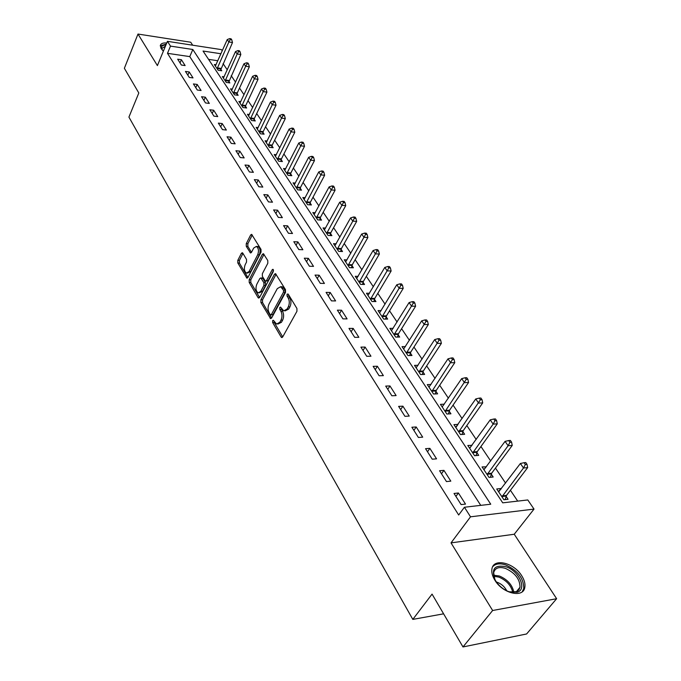 <?xml version="1.0" encoding="UTF-8"?>
<svg xmlns="http://www.w3.org/2000/svg" width="681" height="681" viewBox="0 0 681 681"><rect width="100%" height="100%" fill="white"/><g stroke="black" fill="none" stroke-linecap="round" stroke-linejoin="round"><path stroke-width="1.02" d="M272.63 320.632L272.647 322.556L281.091 336.993L281.67 337.521L282.675 336.967L296.95 311.277L296.925 308.459L288.174 294.064L287.05 294.141L287.067 296.09L288.191 297.938C289.621 300.832 289.646 303.811 288.276 306.867L287.093 309.021L283.773 310.885L280.504 307.08L279.789 307.489L279.806 309.429L280.904 311.277C282.309 314.171 282.343 317.125 280.981 320.138L279.823 322.266L276.597 324.079L273.328 320.24L272.63 320.632M274.077 321.202L274.281 322.556L282.7 336.925M288.523 294.643L289.834 297.963L288.191 297.938M281.244 308.025L282.547 311.294L280.904 311.277M166.76 42.988C162.912 42.707 160.767 43.584 160.307 45.618L161.142 48.564L163.38 51.143M494.866 580.169C502.723 593.653 523.57 598.446 524.838 587.226C525.392 583.745 524.353 579.914 521.714 575.743C513.746 562.515 493.325 557.773 491.92 569.001C491.376 572.346 492.363 576.066 494.866 580.169M242.802 253.145L242.334 252.719L241.363 253.323L237.797 260.372L237.822 262.994L246.922 278.171L247.884 277.584L261.044 252.115L261.019 249.416L251.647 234.349L250.642 234.979L246.25 243.662L246.267 246.309L250.489 252.991L251.476 252.379L253.672 248.071L256.362 246.42C258.593 248.105 259.044 250.88 257.707 254.754L249.067 271.523L246.479 273.107C244.258 271.421 243.807 268.663 245.117 264.815L246.531 262.049L246.513 259.401L242.802 253.145M480.752 505.362L189.769 56.608L167.483 53.322L170.488 46.112L167.441 41.328L221.419 49.619L222.244 50.828M462.986 646.95L492.635 610.499L556.632 598.71L526.592 633.977L462.986 646.95L432.06 594.104L412.814 619.395L128.922 117.098L138.813 92.974L124.368 68.287L137.988 34.05L157.396 65.597L167.441 41.328M556.632 598.71L514.24 534.245L451.026 542.876L492.635 610.499M451.026 542.876L470.52 516.811L464.416 507.243L490.746 504.212L192.817 49.492L170.488 46.112M167.483 53.322L458.679 515.006L464.416 507.243M260.9 299.793L260.917 302.492L270.587 318.597L271.583 318.036L285.501 292.404L285.475 289.621L275.507 273.626L274.469 274.23L260.9 299.793L262.517 299.819L262.534 302.517L271.608 317.993M258.065 297.614L249.203 282.462L249.178 279.797L262.381 254.319L263.402 253.698L267.795 260.551L267.82 263.275L262.347 273.711L262.372 276.418L265.462 281.193L266.467 280.598L272.221 269.719L272.945 269.284L273.319 271.523L259.563 297.512L258.584 298.091L258.065 297.614L259.487 297.631M192.68 45.201L190.723 42.231L137.988 34.05M465.506 504.102L458.407 492.993L454.031 493.461L461.114 504.595L465.506 504.102M450.822 481.144L443.927 470.358L439.577 470.75L446.464 481.569L450.822 481.144M436.564 458.841L429.864 448.353L425.54 448.685L432.222 459.198L436.564 458.841M422.705 437.159L416.193 426.97L411.886 427.234L418.389 437.457L422.705 437.159M409.23 416.082L402.897 406.174L398.615 406.378L404.94 416.321L409.23 416.082M396.121 395.584L389.958 385.94L385.701 386.093L391.856 395.763L396.121 395.584M383.369 375.631L377.368 366.25L373.137 366.344L379.13 375.759L383.369 375.631M370.958 356.214L365.11 347.072L360.904 347.123L366.736 356.291L370.958 356.214M358.861 337.308L353.175 328.404L348.995 328.404L354.673 337.333L358.861 337.308M347.089 318.887L341.539 310.213L337.384 310.17L342.918 318.861L347.089 318.887M335.614 300.934L330.208 292.481L326.08 292.396L331.468 300.874L335.614 300.934M324.428 283.441L319.159 275.201L315.048 275.073L320.308 283.339L324.428 283.441M313.515 266.382L308.382 258.346L304.296 258.176L309.429 266.237L313.515 266.382M302.883 249.74L297.869 241.9L293.809 241.695L298.814 249.561L302.883 249.74M292.498 233.506L287.612 225.854L283.577 225.615L288.463 233.285L292.498 233.506M282.368 217.665L277.593 210.191L273.592 209.927L278.359 217.409L282.368 217.665M272.485 202.197L267.82 194.902L263.836 194.596L268.493 201.908L272.485 202.197M262.823 187.088L258.269 179.963L254.319 179.631L258.857 186.773L262.823 187.088M253.392 172.336L248.94 165.372L245.015 165.015L249.45 171.987L253.392 172.336M244.173 157.915L239.823 151.114L235.924 150.731L240.257 157.549L244.173 157.915M235.166 143.827L230.91 137.179L227.037 136.77L231.276 143.427L235.166 143.827M226.356 130.054L222.202 123.55L218.346 123.116L222.491 129.628L226.356 130.054M217.75 116.587L213.681 110.228L209.85 109.769L213.911 116.136L217.75 116.587M209.322 103.41L205.347 97.187L201.542 96.711L205.509 102.942L209.322 103.41M201.082 90.522L197.192 84.435L193.413 83.933L197.294 90.028L201.082 90.522M193.021 77.915L189.216 71.956L185.453 71.437L189.258 77.404L193.021 77.915M185.13 65.572L181.401 59.732L177.673 59.196L181.384 65.035L185.13 65.572M517.713 501.114L510.409 490.277M505.583 483.11L495.47 468.085M490.678 460.986L480.939 446.515M476.198 439.466L466.808 425.54M462.101 418.543L453.061 405.118M448.396 398.189L439.679 385.25M435.048 378.381L426.655 365.91M422.058 359.091L413.963 347.063M409.409 340.304L401.594 328.702M397.083 321.994L389.541 310.808M385.063 304.152L377.793 293.358M373.35 286.761L366.335 276.341M361.926 269.795L355.15 259.733M350.783 253.247L344.237 243.534M339.904 237.09L333.588 227.718M329.281 221.325L323.186 212.268M318.921 205.934L313.022 197.184M308.791 190.901L303.096 182.448M298.899 176.209L293.4 168.045M289.229 161.857L283.917 153.957M279.78 147.82L274.647 140.192M270.544 134.106L265.573 126.726M261.504 120.69L256.703 113.557M252.668 107.564L248.02 100.669M244.019 94.719L239.525 88.053M235.549 82.146L231.208 75.702M227.267 69.845L223.07 63.614M217.843 60.737L208.582 59.375M501.165 488.967L500.867 488.524L496.721 488.958L503.906 499.76L508.06 499.292L506.102 496.355M486.379 466.843L482.063 466.919L489.043 477.424L493.18 477.015L491.273 474.163M472.01 445.331L467.804 445.485L474.597 455.7L478.709 455.359L476.853 452.584M456.227 426.953L458.015 424.391L453.929 424.638L460.543 434.58L464.638 434.299L462.833 431.601M444.335 404.165L440.437 404.352L446.864 414.022L450.941 413.801L449.188 411.171M431.013 384.476L427.293 384.603L433.559 394.018L437.611 393.848L435.9 391.294M418.049 365.288L414.499 365.374L420.594 374.541L424.629 374.422L422.969 371.937M405.425 346.595L402.037 346.638L407.979 355.567L411.988 355.499L410.371 353.073M393.133 328.378L389.89 328.378L395.678 337.086L399.67 337.061L398.087 334.694M381.156 310.613L378.049 310.587L383.692 319.074L387.659 319.091L386.118 316.784M369.485 293.29L366.497 293.23L372.005 301.504L375.955 301.564L374.448 299.317M358.104 276.384L355.235 276.299L360.607 284.377L364.531 284.471L363.067 282.283M347.004 259.895L344.245 259.784L349.489 267.659L353.388 267.795L351.958 265.658M336.176 243.789L333.52 243.662L338.636 251.349L342.517 251.527L341.121 249.433M325.603 228.067L323.049 227.922L328.038 235.43L331.902 235.635L330.54 233.6M315.286 212.71L312.817 212.549L317.695 219.878L321.534 220.125L320.206 218.133M305.216 197.711L302.832 197.533L307.591 204.7L311.413 204.964L310.11 203.023M295.367 183.053L293.068 182.857L297.725 189.863L301.513 190.161L300.244 188.262M285.756 168.718L283.526 168.522L288.08 175.366L291.851 175.689L290.608 173.834M276.35 154.715L274.196 154.502L278.648 161.193L282.394 161.542L281.185 159.729M267.165 141.01L265.079 140.788L269.429 147.334L273.158 147.717L271.966 145.938M258.176 127.611L256.158 127.381L260.414 133.782L264.117 134.183L262.951 132.446M249.382 114.493L247.424 114.263L251.595 120.52L255.273 120.954L254.141 119.252M240.785 101.665L238.886 101.418L242.964 107.547L246.624 107.998L245.509 106.338M232.366 89.1L230.518 88.853L234.511 94.855L238.154 95.323L237.065 93.697M224.126 76.8L222.338 76.553L226.245 82.427L229.863 82.92L228.799 81.32M216.064 64.755L214.319 64.508L218.15 70.254L221.742 70.764L220.695 69.207M412.814 619.395L443.603 613.828M220.95 53.748L203.049 51.041L502.731 502.833L527.792 499.956L534.015 509.099L470.52 516.811M514.24 534.245L534.015 509.099M189.769 56.608L192.817 49.492M500.867 488.524L498.509 491.648M486.183 466.545L483.893 469.669M471.907 445.178L469.762 448.175M458.407 492.993L455.912 496.415M443.927 470.358L441.509 473.78M429.864 448.353L427.506 451.784M416.193 426.97L413.895 430.392M402.897 406.174L400.658 409.587M389.958 385.94L387.778 389.353M377.368 366.25L375.24 369.655M365.11 347.072L363.041 350.477M353.175 328.404L351.149 331.8M341.539 310.213L339.572 313.6M330.208 292.481L328.285 295.869M319.159 275.201L317.278 278.572M308.382 258.346L306.544 261.708M297.869 241.9L296.073 245.254M287.612 225.854L285.858 229.199M277.593 210.191L275.882 213.528M267.82 194.902L266.143 198.222M258.269 179.963L256.635 183.274M248.94 165.372L247.339 168.667M239.823 151.114L238.256 154.4M230.91 137.179L229.378 140.448M222.202 123.55L220.695 126.811M213.681 110.228L212.208 113.472M205.347 97.187L203.908 100.422M197.192 84.435L195.779 87.653M189.216 71.956L187.828 75.157M181.401 59.732L180.048 62.924M277.908 324.079L281.457 322.266L279.823 322.266M282.547 311.294C283.951 314.179 283.977 317.133 282.624 320.147L281.457 322.266M285.092 310.894L288.735 309.038L287.093 309.021M289.834 297.963C291.264 300.857 291.298 303.828 289.919 306.884L288.735 309.038M276.12 274.239L262.517 299.819M270.246 314.665L271.327 314.613L283.509 292.123L283.492 290.183L280.606 286.727L277.286 288.633L269.038 303.99C267.718 306.978 267.744 309.889 269.114 312.732L270.246 314.665M270.902 315.014L272.953 314.631L271.327 314.613M280.989 286.735L282.24 286.761L283.96 288.293L285.126 290.217L285.143 292.158L272.953 314.631M259.58 297.478L250.804 282.504L249.203 282.462M264.015 254.345L250.787 279.84L250.804 282.504M265.828 281.202L268.093 280.64L273.524 270.374M256.746 284.411C255.392 288.318 255.877 291.136 258.184 292.873L260.814 291.315L263.922 285.424L263.896 282.717L260.823 277.933L259.827 278.529L256.746 284.411M259.163 292.89L262.432 291.349L260.814 291.315M262.074 277.976L262.943 278.444L265.522 282.751L265.539 285.467L262.432 291.349M247.39 273.132L250.668 271.566L249.067 271.523M257.069 246.454L257.971 246.496C260.21 248.173 260.661 250.948 259.316 254.822L250.668 271.566M252.268 235.022L247.85 243.738L247.867 246.386L251.468 252.387M242.955 253.4L239.389 260.431L239.414 263.053L247.901 277.55M505.14 499.624L506.519 495.385L527.656 467.609L523.493 468L520.378 463.497L498.662 491.869M501.948 496.815L523.493 468L525.349 464.502L527.009 464.348L525.766 462.552L524.098 462.697L525.349 464.502M520.378 463.497L524.098 462.697M527.009 464.348L527.656 467.609M490.363 477.287L491.682 473.201L512.248 445.417L508.103 445.74L505.081 441.365L483.944 469.754M487.145 474.555L508.103 445.74L509.933 442.301L511.593 442.182L510.375 440.428L508.724 440.556L509.933 442.301M505.081 441.365L508.724 440.556M511.593 442.182L512.248 445.417M476.002 455.58L477.253 451.631L497.275 423.854L493.146 424.11L490.209 419.862L469.635 448.243M472.742 452.916L493.146 424.11L494.959 420.73L496.611 420.637L495.427 418.934L493.776 419.036L494.959 420.73M490.209 419.862L493.776 419.036M496.611 420.637L497.275 423.854M462.024 434.478L463.225 430.647L482.718 402.888L478.607 403.092L475.747 398.955L455.717 427.319M458.739 431.873L480.403 399.764L482.046 399.687L480.897 398.036L479.254 398.113L480.403 399.764M475.747 398.955L479.254 398.113M482.046 399.687L482.718 402.888M448.421 413.937L449.562 410.226L468.562 382.501L464.468 382.645L461.684 378.619L442.173 406.966M445.11 411.392L466.238 379.368L467.881 379.317L466.757 377.708L465.123 377.768L466.238 379.368M461.684 378.619L465.123 377.768M467.881 379.317L468.562 382.501M505.957 566.762C518.999 570.78 527.469 589.618 517.109 592.257L508.996 591.738C503.106 589.482 498.509 585.609 495.215 580.135C490.916 568.95 494.5 564.489 505.957 566.762M509.524 591.908L516.717 591.653L518.896 589.882L520.012 587.26C519.978 579.19 515.134 572.908 505.481 568.405C498.977 566.464 495.044 567.886 493.682 572.67L494.849 579.463M506.749 590.81C504.715 586.809 501.582 583.983 497.351 582.323L496.415 582.042M522.293 591.704L523.766 588.333C523.715 578.331 517.705 570.533 505.736 564.958C499.888 563.042 495.547 563.621 492.703 566.686M162.359 50.13L162.078 49.679C160.648 46.734 161.933 45.176 165.926 45.006M165.44 46.172L161.976 48.325L162.265 49.985M166.283 44.129L160.282 45.789M435.176 393.95L436.274 390.349L454.78 362.658L450.711 362.752L448.004 358.836L428.987 387.149M431.848 391.456L452.465 359.534L454.091 359.5L453.01 357.934L451.375 357.968L452.465 359.534M448.004 358.836L451.375 357.968M454.091 359.5L454.78 362.658M422.28 374.49L423.327 371L441.373 343.352L437.321 343.394L434.691 339.581L416.142 367.851M418.934 372.047L439.058 340.219L440.675 340.211L439.62 338.687L438.002 338.695L439.058 340.219M434.691 339.581L438.002 338.695M440.675 340.211L441.373 343.352M409.715 355.542L410.72 352.145L428.323 324.548L424.289 324.539L421.718 320.828L403.637 349.047M406.361 353.141L426.008 321.415L427.617 321.423L426.587 319.942L424.978 319.934L426.008 321.415M421.718 320.828L424.978 319.934M427.617 321.423L428.323 324.548M397.474 337.078L398.436 333.775L415.606 306.237L411.588 306.186L409.094 302.568L391.447 330.728M394.103 334.711L413.29 303.105L414.899 303.13L413.895 301.692L412.286 301.666L413.29 303.105M409.094 302.568L412.286 301.666M414.899 303.13L415.606 306.237M385.531 319.083L386.459 315.865L403.212 288.395L399.219 288.293L396.785 284.777L379.572 312.877M382.152 316.759L400.905 285.271L402.497 285.305L401.518 283.9L399.926 283.858L400.905 285.271M396.785 284.777L399.926 283.858M402.497 285.305L403.212 288.395M373.895 301.538L374.78 298.406L391.132 271.004L387.166 270.859L384.791 267.429L367.987 295.46M370.507 299.248L388.834 267.88L390.417 267.939L389.464 266.569L387.881 266.509L388.834 267.88M384.791 267.429L387.881 266.509M390.417 267.939L391.132 271.004M362.53 284.42L363.39 281.372L379.36 254.047L375.41 253.868L373.094 250.523L356.682 278.478M359.142 282.172L377.061 250.923L378.636 251L377.708 249.663L376.133 249.586L377.061 250.923M373.094 250.523L376.133 249.586M378.636 251L379.36 254.047M351.456 267.727L352.273 264.756L367.876 237.507L363.952 237.294L361.696 234.026L345.659 261.913M348.059 265.513L365.586 234.392L367.153 234.485L366.242 233.174L364.675 233.089L365.586 234.392M361.696 234.026L364.675 233.089M367.153 234.485L367.876 237.507M340.636 251.442L341.428 248.539L356.674 221.368L352.767 221.121L350.562 217.937L334.899 245.739M337.24 249.255L354.384 218.26L355.942 218.363L355.065 217.094L353.499 216.992L354.384 218.26M350.562 217.937L353.499 216.992M355.942 218.363L356.674 221.368M330.072 235.541L330.838 232.706L345.735 205.628L341.862 205.347L339.708 202.231L324.394 229.948M326.684 233.387L343.454 202.529L345.012 202.64L344.143 201.397L342.594 201.287L343.454 202.529M339.708 202.231L342.594 201.287M345.012 202.64L345.735 205.628M319.764 220.014L320.496 217.248L335.069 190.254L331.204 189.939L329.11 186.909L314.137 214.532M316.367 217.886L332.788 187.164L334.337 187.292L333.494 186.075L331.945 185.947L332.788 187.164M329.11 186.909L331.945 185.947M334.337 187.292L335.069 190.254M309.685 204.845L310.4 202.146L324.641 175.247L320.811 174.906L318.759 171.935L304.118 199.465M306.297 202.742L322.377 172.157L323.909 172.302L323.083 171.118L321.551 170.974L322.377 172.157M318.759 171.935L321.551 170.974M323.909 172.302L324.641 175.247M299.844 190.025L300.525 187.394L314.46 160.588L310.647 160.214L308.646 157.32L294.328 184.747M296.456 187.956L310.647 160.214L312.204 157.507L313.728 157.66L312.92 156.502L311.396 156.349L312.204 157.507M308.646 157.32L311.396 156.349M313.728 157.66L314.46 160.588M290.217 175.545L290.881 172.965L304.518 146.262L300.721 145.862L298.772 143.036L284.752 170.369M286.837 173.502L300.721 145.862L302.262 143.197L303.777 143.359L302.994 142.227L301.479 142.065L302.262 143.197M298.772 143.036L301.479 142.065M303.777 143.359L304.518 146.262M280.81 161.397L281.449 158.869L294.796 132.267L291.025 131.842L289.119 129.075L275.396 156.307M277.439 159.371L291.025 131.842L292.549 129.203L294.056 129.381L293.29 128.275L291.783 128.105L292.549 129.203M289.119 129.075L291.783 128.105M294.056 129.381L294.796 132.267M271.608 147.556L272.23 145.087L285.296 118.588L281.551 118.136L279.678 115.429L266.254 142.559M268.246 145.555L281.551 118.136L283.058 115.532L284.556 115.719L283.807 114.638L282.309 114.451L283.058 115.532M279.678 115.429L282.309 114.451M284.556 115.719L285.296 118.588M262.611 134.021L263.215 131.603L276.009 105.206L272.281 104.729L270.451 102.09L257.307 129.109M259.257 132.037L272.281 104.729L273.779 102.167L275.269 102.354L274.528 101.299L273.038 101.111L273.779 102.167M270.451 102.09L273.038 101.111M275.269 102.354L276.009 105.206M253.809 120.784L254.388 118.409L266.918 92.122L263.215 91.629L261.427 89.041L248.548 115.949M250.455 118.817L263.215 91.629L264.696 89.092L266.177 89.288L265.462 88.258L263.981 88.053L264.696 89.092M261.427 89.041L263.981 88.053M266.177 89.288L266.918 92.122M245.194 107.828L245.756 105.504L258.031 79.319L254.353 78.809L252.6 76.272L239.984 103.078M241.849 105.878L254.353 78.809L255.818 76.298L257.29 76.51L256.592 75.497L255.12 75.293L255.818 76.298M252.6 76.272L255.12 75.293M257.29 76.51L258.031 79.319M236.758 95.144L237.303 92.863L249.34 66.798L245.679 66.261L243.96 63.784L231.6 90.479M233.43 93.22L245.679 66.261L247.126 63.784L248.591 64.005L247.91 63.018L246.445 62.797L247.126 63.784M243.96 63.784L246.445 62.797M248.591 64.005L249.34 66.798M228.501 82.733L240.827 54.54L237.184 53.986L235.507 51.56L223.394 78.136M225.181 80.826L237.184 53.986L238.631 51.543L240.087 51.765L239.406 50.794L237.958 50.573L238.631 51.543M235.507 51.56L237.958 50.573M240.087 51.765L240.827 54.54M220.414 70.577L232.493 42.537L228.876 41.967L227.233 39.592L215.358 66.057M217.103 68.687L228.876 41.967L230.306 39.549L231.753 39.779L231.089 38.834L229.642 38.604L230.306 39.549M227.233 39.592L229.642 38.604M231.753 39.779L232.493 42.537M274.281 322.556L272.647 322.556M288.71 296.124L287.067 296.09M281.44 309.446L279.806 309.429M282.624 320.147L280.981 320.138M289.919 306.884L288.276 306.867M282.666 336.984L281.091 336.993M276.094 274.281L274.469 274.23M271.54 318.104L270.042 318.095M262.534 302.517L260.917 302.492M285.143 292.158L283.509 292.123M285.126 290.217L283.492 290.183M283.96 288.293L282.326 288.259M250.787 279.84L249.178 279.797M263.998 254.379L262.381 254.319M268.093 280.64L266.467 280.598M273.379 269.753L272.221 269.719M265.539 285.467L263.922 285.424M265.522 282.751L263.896 282.717M262.943 278.444L261.334 278.401M259.316 254.822L257.707 254.754M251.332 252.608L250.004 252.549M247.867 246.386L246.267 246.309M247.85 243.738L246.25 243.662M252.251 235.064L250.642 234.979M247.782 277.754L246.428 277.712M239.414 263.053L237.822 262.994M239.389 260.431L237.797 260.372M242.947 253.383L241.363 253.323M506.187 496.074L502.033 496.534M506.519 495.385L502.374 495.845M491.35 473.882L487.221 474.282M491.682 473.201L487.553 473.593M476.938 452.312L472.827 452.644M477.253 451.631L473.142 451.954M462.91 431.32L458.815 431.592M463.225 430.647L459.13 430.911M449.264 410.898L445.187 411.12M449.562 410.226L445.493 410.439M493.606 575.181L499.403 576.015C507.549 579.54 512.376 584.996 513.891 592.376M512.81 592.402C511.116 585.447 506.468 580.348 498.867 577.105L493.776 576.271M435.976 391.022L431.924 391.183M436.274 390.349L432.222 390.511M423.037 371.664L419.011 371.775M423.327 371L419.3 371.111M410.439 352.809L406.429 352.869M410.72 352.145L406.71 352.205M398.155 334.439L394.171 334.456M398.436 333.775L394.444 333.792M386.187 316.52L382.22 316.495M386.459 315.865L382.492 315.839M374.516 299.061L370.566 298.993M374.78 298.406L370.83 298.338M363.126 282.028L359.21 281.917M363.39 281.372L359.466 281.27M352.026 265.403L348.119 265.258M352.273 264.756L348.374 264.611M341.181 249.186L337.299 249.008M341.428 248.539L337.546 248.361M330.6 233.345L326.744 233.132M330.838 232.706L326.982 232.493M320.266 217.886L316.427 217.639M320.496 217.248L316.665 217.001M310.17 202.776L306.356 202.504M310.4 202.146L306.586 201.865M300.304 188.016L296.516 187.709M300.525 187.394L296.737 187.079M290.659 173.587L286.897 173.255M290.881 172.965L287.11 172.633M281.236 159.49L277.49 159.133M281.449 158.869L277.703 158.511M272.017 145.7L268.297 145.317M272.23 145.087L268.51 144.695M263.002 132.208L259.308 131.799M263.215 131.603L259.512 131.186M254.192 119.013L250.506 118.588M254.388 118.409L250.71 117.975M245.56 106.1L241.9 105.649M245.756 105.504L242.095 105.044M237.116 93.467L233.472 92.991M237.303 92.863L233.668 92.386M228.842 81.09L225.232 80.596M229.037 80.494L225.42 80M220.746 68.977L217.154 68.466M220.933 68.381L217.341 67.87M282.096 337.521L281.67 337.521M282.24 286.761L280.606 286.727M262.44 277.984L260.823 277.933M257.971 246.496L256.362 246.42M515.781 592.019L517.109 592.257M516.249 591.849L520.012 587.26"/></g></svg>
